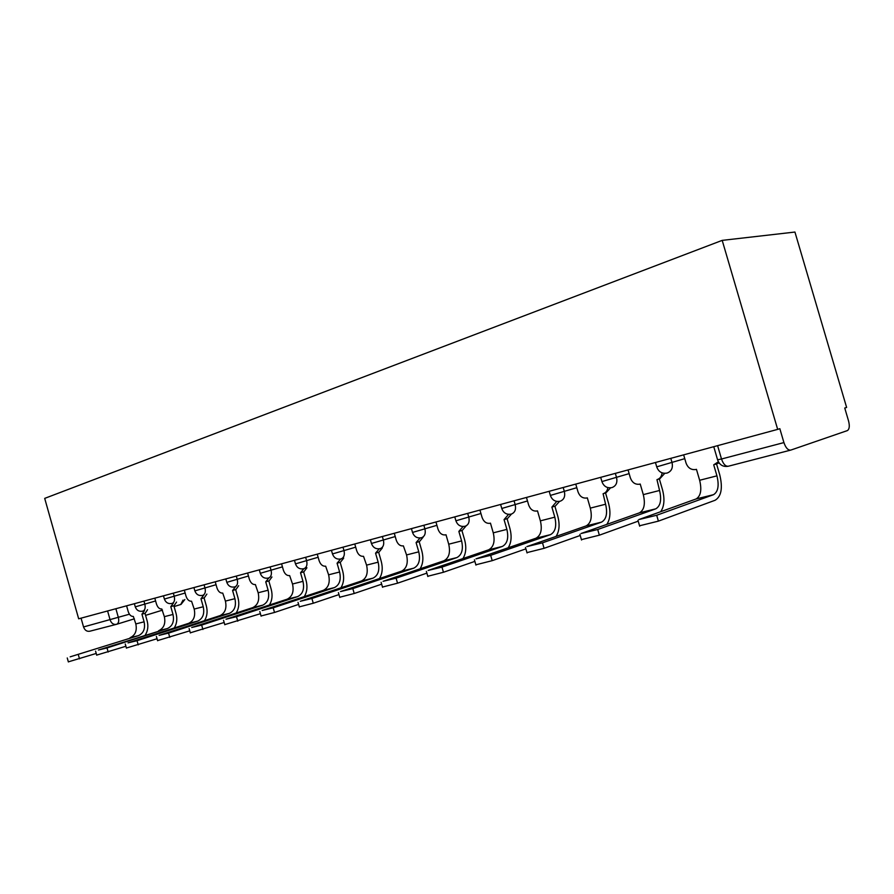 <?xml version="1.0" encoding="UTF-8"?>
<svg xmlns="http://www.w3.org/2000/svg" width="894" height="894" viewBox="0 0 894 894"><rect width="100%" height="100%" fill="white"/><g stroke="black" fill="none" stroke-linecap="round" stroke-linejoin="round"><path stroke-width="1.34" d="M777.668 429.377L779.836 428.684L783.915 442.586C785.77 447.928 788.072 450.431 790.81 450.084L847.4 430.584C849.423 429.198 849.814 425.991 848.562 420.985L844.752 408.033L846.618 407.44L794.934 232.049L722.196 240.374L777.668 429.377L78.672 618.804L44.7 498.383L722.196 240.374M116.153 624.414L89.869 631.209C86.919 631.745 84.807 630.326 83.544 626.951L129.429 614.212M81.063 618.156L83.544 626.951M716.552 463.93L719.759 474.882C722.9 487.956 721.357 496.405 715.144 500.249L658.397 521.135L639.556 525.773M713.412 494.728L696.001 498.997L638.875 519.559L656.688 515.268L713.524 494.684C718.128 491.823 719.268 485.554 716.943 475.854L713.714 464.835L718.363 461.773M719.055 462.902L715.155 464.399M683.653 454.856L686.044 463.058C687.899 467.908 691.107 470.065 695.677 469.54L696.448 469.339L699.644 480.268C701.935 489.878 700.762 496.103 696.113 498.953L696.001 498.997M638.215 521.146L599.36 535.182L581.424 539.63M655.671 508.876L639.322 512.888L581.044 533.517L597.706 529.505L655.783 508.831C660.51 506.004 661.761 499.891 659.548 490.482L656.967 479.653C659.995 478.692 661.694 476.424 662.085 472.848M664.756 473.351L659.861 478.703L657.716 479.407M659.336 478.882L662.432 489.499C664.912 498.986 664.32 506.395 660.655 511.726M628.057 469.92L630.371 477.877C632.159 482.581 635.198 484.704 639.489 484.224L640.216 484.034L643.3 494.628C645.49 503.948 644.205 510.016 639.445 512.843L639.322 512.888M580.217 535.472L544.077 548.324L526.968 552.615M601.416 522.174L586.039 525.94L526.868 546.603L542.49 542.826L601.539 522.13C606.367 519.325 607.719 513.357 605.596 504.227L603.092 493.734C605.797 492.873 607.372 490.84 607.831 487.61M610.568 487.833L606.031 492.773L603.741 493.522M605.54 492.929L608.535 503.244C610.848 512.05 610.278 519.101 606.825 524.398M575.758 484.09L577.993 491.823C579.714 496.393 582.597 498.461 586.654 498.025L587.324 497.846L590.308 508.127C592.398 517.179 591.023 523.102 586.162 525.895L586.039 525.94M525.884 548.86L492.214 560.661L475.854 564.807M550.358 534.69L535.875 538.244L476.01 558.873L490.672 555.33L550.481 534.646C555.397 531.863 556.828 526.041 554.805 517.168L551.889 507.11L556.761 501.411M559.566 501.355L555.342 506.015L552.928 506.797M554.883 506.172L557.778 516.184C559.946 524.443 559.387 531.181 556.079 536.4M526.465 497.455L528.633 504.954C530.298 509.401 533.036 511.424 536.869 511.022L537.495 510.865L540.378 520.844C542.39 529.639 540.926 535.428 535.987 538.199L535.875 538.244M474.87 561.387L443.458 572.261L427.779 576.261M502.216 546.491L488.537 549.844L428.159 570.428L441.971 567.098L502.339 546.446C507.311 543.697 508.831 538.009 506.887 529.382L504.06 519.604L508.585 514.352M511.48 514.039L507.524 518.509L505.009 519.325M507.077 518.654L509.893 528.388C511.938 536.199 511.379 542.658 508.194 547.776M479.944 510.061L482.045 517.358C483.643 521.683 486.258 523.672 489.878 523.303L490.46 523.146L493.264 532.846C495.187 541.406 493.656 547.05 488.66 549.799L488.537 549.844M426.885 573.132L397.539 583.19L382.487 587.056M456.745 557.632L443.815 560.806L383.079 581.312L396.098 578.161L456.868 557.588C461.896 554.872 463.472 549.307 461.606 540.915L458.857 531.405L463.092 526.521M466.065 525.951L462.332 530.321L459.728 531.148M461.907 530.455L464.645 539.92C466.579 547.34 466.009 553.554 462.936 558.571M435.948 521.984L437.993 529.08C439.535 533.305 442.027 535.238 445.458 534.903L446.005 534.757L448.721 544.2C450.576 552.526 448.978 558.046 443.938 560.761L443.815 560.806M381.66 584.184L354.214 593.493L339.731 597.237M413.732 568.171L401.484 571.177L340.513 591.582L352.817 588.61L413.844 568.137C418.917 565.444 420.56 560.013 418.761 551.833L416.09 542.58L420.057 537.987M423.074 537.249L419.554 541.496L416.895 542.345M419.163 541.63L421.812 550.849C423.655 557.912 423.086 563.902 420.079 568.819M394.288 533.271L396.266 540.188C397.763 544.301 400.143 546.2 403.395 545.888L406.558 554.939C408.334 563.052 406.681 568.45 401.607 571.132L401.484 571.177M338.971 594.588L313.269 603.238L299.311 606.87M372.977 578.161L361.366 581.011L300.272 601.293L311.905 598.488L373.1 578.116C378.196 575.457 379.872 570.148 378.151 562.181L375.558 553.163L379.279 548.815M382.341 547.955L379.011 552.101L376.296 552.95M378.631 552.213L381.213 561.197C382.978 567.958 382.397 573.747 379.469 578.541M354.773 543.977L356.706 550.715C358.148 554.727 360.427 556.593 363.523 556.303L366.574 565.131C368.283 573.043 366.585 578.317 361.489 580.966L361.366 581.011M298.618 604.411L274.514 612.457L261.048 615.977M334.311 587.637L323.282 590.342L262.165 610.49L273.195 607.831L334.434 587.593C339.552 584.967 341.273 579.77 339.608 572.004L337.083 563.209L340.592 559.041M343.676 558.113L340.525 562.147L337.776 563.019M340.167 562.259L342.681 571.02C344.369 577.513 343.788 583.1 340.916 587.805M317.247 554.146L319.124 560.717C320.533 564.628 322.712 566.461 325.662 566.193L328.612 574.808C330.266 582.519 328.523 587.682 323.404 590.297L323.282 590.342M260.4 613.697L224.774 624.615M297.579 596.644L287.097 599.215L226.037 619.218L236.497 616.692L297.702 596.6C302.831 594.007 304.586 588.911 302.977 581.335L300.529 572.763L303.837 568.729M306.921 567.779L303.949 571.713L301.166 572.585M303.614 571.814L306.05 580.351C307.681 586.598 307.089 592.018 304.273 596.611M281.576 563.823L283.398 570.227C284.761 574.049 286.851 575.837 289.656 575.602L292.517 584.005C294.115 591.526 292.349 596.577 287.22 599.17L287.097 599.215M224.159 622.481L190.321 632.818M262.635 605.204L252.656 607.652L191.718 627.499L201.664 625.096L262.758 605.16C267.887 602.601 269.675 597.617 268.122 590.219L265.73 581.849L268.882 577.926M271.955 576.976L269.139 580.809L266.323 581.681M268.815 580.91L271.195 589.247C272.759 595.259 272.167 600.522 269.396 605.003M247.604 573.02L249.381 579.278C250.711 583.011 252.711 584.777 255.382 584.553L258.165 592.756C259.707 600.109 257.908 605.059 252.778 607.607L252.656 607.652M189.751 630.829L157.567 640.607M229.356 613.362L219.846 615.687L159.098 635.377L168.553 633.097L229.479 613.318C234.608 610.792 236.418 605.909 234.921 598.678L232.585 590.509L235.569 586.676M238.653 585.738L235.982 589.47L233.144 590.353M235.67 589.571L237.983 597.706C239.491 603.528 238.888 608.624 236.172 613.016M215.23 581.804L216.963 587.906C218.248 591.56 220.17 593.281 222.729 593.08L225.422 601.092C226.908 608.278 225.098 613.128 219.969 615.653L219.846 615.687M157.042 638.741L126.4 648.027M197.63 621.14L188.556 623.364L128.032 642.875L137.039 640.696L197.753 621.095C202.871 618.592 204.704 613.809 203.24 606.747L200.982 598.768L203.81 595.035M206.872 594.097L204.346 597.74L201.496 598.622M204.044 597.829L206.313 605.786C207.766 611.407 207.162 616.368 204.48 620.671M184.332 590.174L186.019 596.142C187.271 599.718 189.126 601.405 191.562 601.226L194.188 609.06C195.63 616.078 193.786 620.827 188.679 623.319L188.556 623.364M125.898 646.273L96.686 655.101M167.334 628.56L98.429 650.016L107.012 647.949L167.457 628.516C172.564 626.057 174.408 621.364 173 614.457L170.788 606.646L173.481 603.014M176.543 602.075L174.129 605.629L171.279 606.512M173.849 605.719L176.062 613.496C177.47 618.95 176.856 623.777 174.229 627.979M154.807 598.175L156.461 604.009C157.679 607.507 159.467 609.16 161.803 608.993L164.351 616.659C165.748 623.52 163.893 628.191 158.786 630.65L158.663 630.683M96.228 653.447L68.346 661.851M138.391 635.656L70.179 656.833L138.514 635.612C143.599 633.175 145.465 628.583 144.102 621.822L141.945 614.189L144.493 610.636M147.544 609.708L145.253 613.183L142.392 614.055M144.984 613.262L147.141 620.872C148.505 626.158 147.89 630.851 145.297 634.975M126.59 605.819L128.2 611.53C129.384 614.949 131.105 616.581 133.34 616.435L135.821 623.934C137.173 630.65 135.307 635.221 130.222 637.645L130.099 637.69M135.273 606.87L155.601 600.958M143.968 601.114L144.839 604.199C145.644 607.875 144.973 610.189 142.85 611.138L142.783 611.15C139.129 611.809 136.637 610.401 135.285 606.914L134.379 603.707M164.384 599.058L185.136 593.024M173.335 593.158L174.229 596.32C175.045 600.075 174.341 602.444 172.117 603.428L172.028 603.45C168.318 604.109 165.781 602.668 164.395 599.103L163.468 595.829M194.858 590.878L216.057 584.71M204.078 584.821L204.994 588.062C205.832 591.906 205.072 594.342 202.737 595.359L202.659 595.382C198.87 596.052 196.278 594.566 194.87 590.923L193.92 587.57M225.824 578.932L226.808 582.352L248.454 576.004M236.307 576.094L237.245 579.401C238.095 583.346 237.29 585.849 234.843 586.911L234.742 586.933C230.898 587.615 228.249 586.084 226.808 582.352M260.288 573.311L282.437 566.863M270.111 566.93L271.083 570.316C271.944 574.361 271.083 576.932 268.513 578.038L268.412 578.06C264.479 578.753 261.786 577.189 260.31 573.367L259.305 569.858M295.478 563.868L318.141 557.264M305.636 557.297L306.631 560.773C307.514 564.93 306.597 567.567 303.882 568.718L303.781 568.74C299.769 569.444 296.998 567.835 295.489 563.924L294.461 560.326M332.479 553.934L355.689 547.173M342.994 547.173L344.022 550.738C344.916 554.995 343.933 557.722 341.083 558.918L340.972 558.951C336.87 559.666 334.043 558.012 332.501 553.989L331.439 550.302M371.446 543.474L395.215 536.545M382.353 536.512L383.403 540.177C384.319 544.547 383.269 547.351 380.263 548.603L380.129 548.637C375.938 549.363 373.044 547.653 371.457 543.541L370.373 539.752M412.525 532.433L436.909 525.326M423.857 525.259L424.941 529.024C425.868 533.517 424.739 536.411 421.566 537.719L421.42 537.752C417.129 538.49 414.168 536.746 412.547 532.511L411.43 528.633M455.906 520.789L480.927 513.491M467.685 513.379L468.802 517.246C469.752 521.872 468.545 524.867 465.193 526.231L465.036 526.264C460.633 527.013 457.594 525.214 455.929 520.867L454.778 516.877M501.78 508.474L527.482 500.964M514.061 500.819L515.212 504.797C516.184 509.546 514.888 512.642 511.323 514.084L511.156 514.117C506.63 514.888 503.523 513.033 501.802 508.563L500.618 504.462M550.369 495.421L576.798 487.699M563.198 487.498L564.382 491.599C565.377 496.494 563.98 499.701 560.203 501.21L560.013 501.255C555.364 502.026 552.157 500.115 550.391 495.522L549.173 491.298M601.919 481.575L629.13 473.63M615.34 473.362L616.569 477.586C617.586 482.637 616.078 485.956 612.066 487.543L611.854 487.599C607.071 488.392 603.763 486.414 601.953 481.687L600.69 477.34M656.721 466.858L684.759 458.656M670.791 458.343L672.064 462.69C673.104 467.908 671.472 471.35 667.192 473.027L666.958 473.082C662.029 473.887 658.621 471.853 656.755 466.981L655.447 462.5M115.885 608.725L118.388 617.575C119.181 621.174 118.556 623.42 116.522 624.325C113.549 624.861 111.426 623.397 110.13 619.955L107.593 610.971M183.047 600.086L180.744 604.5L174.095 606.557M162.496 610.133L145.577 615.351M134.368 618.816L116.712 624.269M790.475 450.163L728.454 466.199C725.637 466.579 723.324 464.176 721.514 459.002L783.915 442.586M717.591 459.795L721.514 459.002L717.603 445.648M656.688 515.268L658.397 521.135M716.943 475.854L699.644 480.268M597.706 529.505L599.36 535.182M659.548 490.482L643.3 494.628M542.49 542.826L544.077 548.324M605.596 504.227L590.308 508.127M490.672 555.33L492.214 560.661M554.805 517.168L540.378 520.844M441.971 567.098L443.458 572.261M506.887 529.382L493.264 532.846M396.098 578.161L397.539 583.19M461.606 540.915L448.721 544.2M352.817 588.61L354.214 593.493M418.761 551.833L406.558 554.939M311.905 598.488L313.269 603.238M378.151 562.181L366.574 565.131M273.195 607.831L274.514 612.457M339.608 572.004L328.612 574.808M236.497 616.692L237.77 621.196M302.977 581.335L292.517 584.005M201.664 625.096L202.904 629.488M268.122 590.219L258.165 592.756M168.553 633.097L169.759 637.366M234.921 598.678L225.422 601.092M137.039 640.696L138.224 644.876M203.24 606.747L194.188 609.06M107.012 647.949L108.163 652.028M173 614.457L164.351 616.659M78.37 654.855L79.499 658.844M144.102 621.822L135.821 623.934M713.758 446.698L717.636 459.963C719.536 464.936 723.022 467.048 728.074 466.288M181.046 604.4L184.846 599.528M639.679 526.186L637.97 520.33M713.524 494.684L696.113 498.953M581.536 540.01L579.893 534.344M655.783 508.831L639.445 512.843M527.069 552.95L525.482 547.463M601.539 522.13L586.162 525.895M475.943 565.097L474.412 559.789M550.481 534.646L535.987 538.199M427.857 576.529L426.371 571.367M502.339 546.446L488.66 549.799M382.554 587.291L381.112 582.285M456.868 557.588L443.938 560.761M339.798 597.46L338.401 592.588M413.844 568.137L401.607 571.132M299.367 607.06L298.015 602.321M373.1 578.116L361.489 580.966M261.104 616.156L259.785 611.541M334.434 587.593L323.404 590.297M224.819 624.772L223.534 620.28M297.702 596.6L287.22 599.17M190.366 632.963L189.115 628.583M262.758 605.16L252.778 607.607M157.612 640.741L156.394 636.472M229.479 613.318L219.969 615.653M126.434 648.15L125.249 643.982M197.753 621.095L188.679 623.319M96.72 655.213L95.569 651.134M167.457 628.516L158.786 630.65M68.369 661.94L67.251 657.962M138.514 635.612L130.222 637.645"/></g></svg>
